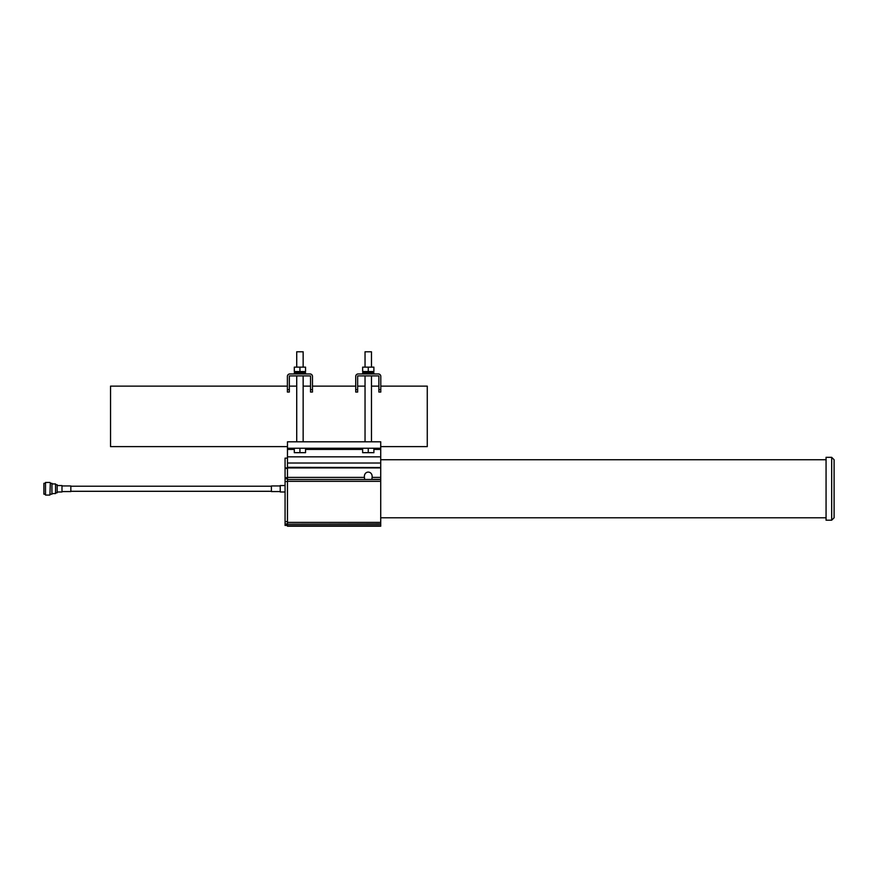 <?xml version="1.0" encoding="UTF-8"?>
<svg xmlns="http://www.w3.org/2000/svg" width="878" height="878" viewBox="0 0 878 878"><rect width="100%" height="100%" fill="white"/><g stroke="black" fill="none" stroke-linecap="round" stroke-linejoin="round"><path stroke-width="1.32" d="M380.723 481.32L287.468 481.32L287.468 479.487L380.723 479.487L380.723 526.218L287.468 526.218L287.468 524.21L380.723 524.21M364.798 479.487L287.468 479.487M380.723 448.241L287.468 448.241L287.468 441.81L380.723 441.81L380.723 479.366L371.833 479.366L372.107 477.391C372.854 470.399 363.701 470.301 364.403 477.391L364.688 479.366M380.723 467.524L287.468 467.315L287.468 477.391L364.403 477.391M287.468 481.32L287.468 522.41L380.723 522.41M380.723 463.013L287.468 463.013L287.468 467.315M380.723 523.968L285.065 524.21L285.065 468.117L287.468 468.226M285.065 523.968L287.468 523.968L287.468 522.41M287.468 479.366L287.468 477.391M287.468 463.013L287.468 456.834L380.723 456.834M294.306 449.426L287.468 449.426L287.468 456.834M287.468 449.426L287.468 448.241M834.1 488.761L834.1 517.779L831.685 520.193L831.685 457.328L834.1 459.743L834.1 488.761M831.685 457.328L826.066 457.328L826.066 520.193L831.685 520.193M287.391 392.049L287.391 389.645L289.323 389.645L289.323 392.049L287.391 392.049M310.538 392.049L310.538 389.645L312.469 389.645L312.469 392.049L310.538 392.049M312.469 389.645L312.469 376.377A2.414 2.414 0 0 0 310.055 373.962L289.806 373.962A2.414 2.414 0 0 0 287.391 376.377L287.391 389.645M289.323 389.645L289.323 375.894L310.538 375.894L310.538 389.645M287.468 525.417L285.065 525.417L285.065 524.21M287.468 468.117L285.065 468.117L285.065 458.129L287.468 458.129M294.306 448.241L294.306 452.664L305.555 452.664L305.555 448.241M299.936 452.664L299.936 448.241M303.151 367.136L303.151 351.782L296.72 351.782L296.72 367.136M299.936 367.136L294.306 367.136L294.306 371.559L299.936 371.559L299.936 367.136L305.555 367.136L305.555 371.559L299.936 371.559M380.8 386.133L427.268 386.133L427.268 446.617L380.723 446.617M287.391 386.133L110.54 386.133L110.54 446.617L287.468 446.617M294.306 373.962L294.306 372.766L305.555 372.766L305.555 373.962M362.636 373.962L362.636 372.766L373.885 372.766L373.885 373.962M380.8 389.645L380.8 392.049L378.868 392.049L378.868 389.645L380.8 389.645L380.8 376.377A2.414 2.414 0 0 0 378.385 373.962L358.136 373.962A2.414 2.414 0 0 0 355.722 376.377L355.722 389.645L357.653 389.645L357.653 392.049L355.722 392.049L355.722 389.645M357.653 389.645L357.653 375.894L378.868 375.894L378.868 389.645M373.885 367.136L362.636 367.136L362.636 371.559L373.885 371.559L373.885 367.136M368.255 367.136L368.255 371.559M362.636 448.241L362.636 452.664L373.885 452.664L373.885 448.241M368.255 448.241L368.255 452.664M371.471 367.136L371.471 351.782L365.039 351.782L365.039 367.136M285.065 485.545L280.236 485.545L280.236 491.976L285.065 491.976M280.236 485.951L271.39 485.951L271.39 491.57L280.236 491.57M57.169 491.976L61.987 491.976L61.987 485.545L57.169 485.545M61.987 491.57L70.833 491.57L70.833 485.951L61.987 485.951M50.331 482.856L49.925 495.071L50.331 482.856M45.502 495.071L45.502 482.45L45.502 495.071L49.925 495.071M55.555 483.943L51.934 483.943L51.934 493.579L55.555 493.579L55.555 483.943M50.331 483.328L51.934 483.328L51.934 483.943M51.934 493.579L51.934 494.182L50.331 494.182M55.555 484.744L57.169 484.744L57.169 492.777L55.555 492.777M45.107 483.328L43.9 483.328L43.9 494.182L45.107 494.182M372.107 477.391L380.723 477.391M380.723 467.908L285.065 467.93M380.723 525.801L287.468 525.801M380.723 449.426L373.885 449.426M362.636 449.426L305.555 449.426M285.065 468.413L287.468 468.413M285.065 477.676L287.468 477.676M285.065 478.664L287.468 478.664M285.065 478.784L287.468 478.784M285.065 481.539L287.468 481.539M285.065 521.631L287.468 521.631M285.065 525L287.468 525M826.066 459.743L380.723 459.743M826.066 517.779L380.723 517.779M296.72 375.894L296.72 441.81M303.151 375.894L303.151 441.81M289.323 386.133L296.72 386.133M303.151 386.133L310.538 386.133M312.469 386.133L355.722 386.133M357.653 386.133L365.039 386.133M371.471 386.133L378.868 386.133M295.513 371.559L295.513 372.766M304.348 371.559L304.348 372.766M363.843 371.559L363.843 372.766M372.678 371.559L372.678 372.766M365.039 375.894L365.039 441.81M371.471 375.894L371.471 441.81M45.502 482.45L49.925 482.45M70.833 491.296L271.39 491.296M70.833 486.225L271.39 486.225"/></g></svg>
